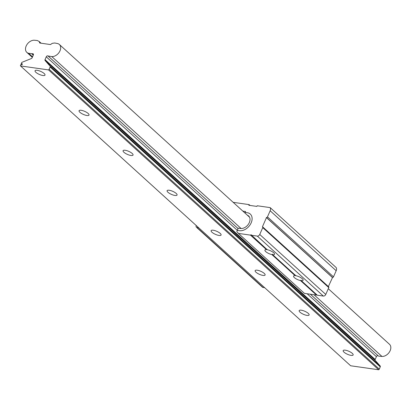 <?xml version="1.0" encoding="UTF-8"?>
<svg xmlns="http://www.w3.org/2000/svg" width="410" height="410" viewBox="0 0 410 410"><rect width="100%" height="100%" fill="white"/><g stroke="black" fill="none" stroke-linecap="round" stroke-linejoin="round"><path stroke-width="0.61" d="M301.283 310.201A5.438 1.666 23.7 0 1 306.767 312.287A5.438 1.666 23.7 0 1 309.125 314.982A5.438 1.666 23.7 0 1 307.008 315.398A5.438 1.666 23.7 0 1 301.524 313.307A5.438 1.666 23.7 0 1 299.167 310.611A5.438 1.666 23.7 0 1 301.283 310.201M257.265 270.216A5.438 1.666 23.7 0 1 262.748 272.307A5.438 1.666 23.7 0 1 265.106 275.002A5.438 1.666 23.7 0 1 262.984 275.417A5.438 1.666 23.7 0 1 257.5 273.327A5.438 1.666 23.7 0 1 255.143 270.631A5.438 1.666 23.7 0 1 257.265 270.216M213.241 230.235A5.438 1.666 23.7 0 1 218.725 232.326A5.438 1.666 23.7 0 1 221.082 235.022A5.438 1.666 23.7 0 1 218.966 235.437A5.438 1.666 23.7 0 1 213.482 233.346A5.438 1.666 23.7 0 1 211.124 230.651A5.438 1.666 23.7 0 1 213.241 230.235M169.222 190.255A5.438 1.666 23.7 0 1 174.706 192.346A5.438 1.666 23.7 0 1 177.064 195.042A5.438 1.666 23.7 0 1 174.947 195.457A5.438 1.666 23.7 0 1 169.463 193.366A5.438 1.666 23.7 0 1 167.106 190.671A5.438 1.666 23.7 0 1 169.222 190.255M125.204 150.275A5.438 1.666 23.7 0 1 130.688 152.366A5.438 1.666 23.7 0 1 133.045 155.062A5.438 1.666 23.7 0 1 130.928 155.477A5.438 1.666 23.7 0 1 125.445 153.386A5.438 1.666 23.7 0 1 123.087 150.69A5.438 1.666 23.7 0 1 125.204 150.275M81.185 110.295A5.438 1.666 23.7 0 1 86.669 112.386A5.438 1.666 23.7 0 1 89.026 115.082A5.438 1.666 23.7 0 1 86.905 115.492A5.438 1.666 23.7 0 1 81.421 113.406A5.438 1.666 23.7 0 1 79.063 110.71A5.438 1.666 23.7 0 1 81.185 110.295M37.161 70.315A5.438 1.666 23.7 0 1 42.645 72.406A5.438 1.666 23.7 0 1 45.003 75.102A5.438 1.666 23.7 0 1 42.886 75.512A5.438 1.666 23.7 0 1 37.402 73.426A5.438 1.666 23.7 0 1 35.045 70.73A5.438 1.666 23.7 0 1 37.161 70.315M345.302 350.181A5.438 1.666 23.7 0 1 350.786 352.267A5.438 1.666 23.7 0 1 353.143 354.963A5.438 1.666 23.7 0 1 351.027 355.378A5.438 1.666 23.7 0 1 345.543 353.287A5.438 1.666 23.7 0 1 343.185 350.591A5.438 1.666 23.7 0 1 345.302 350.181M39.155 41.466L39.76 43.029L50.471 44.552L52.29 43.337L54.684 42.988L57.528 43.532A7.508 5.279 132.2 0 1 59.342 44.454A7.508 5.279 132.2 0 1 59.353 52.044A7.508 5.279 132.2 0 1 51.798 56.59L48.062 55.991A1.276 0.897 -47.8 0 0 46.253 56.816L45.018 59.634A1.061 0.748 -47.8 0 0 45.069 60.495L50.056 66.159A1.061 0.748 132.2 0 1 50.107 67.014L49.123 69.259A1.061 0.748 132.2 0 1 48.544 69.915L20.5 65.923A1.061 0.748 132.2 0 1 20.531 65.19L20.777 64.631L21.986 64.806L22.391 63.878L21.182 63.704L21.515 62.945A1.061 0.748 132.2 0 1 22.273 62.197L31.35 58.538A1.061 0.748 -47.8 0 0 32.108 57.795L33.343 54.976A1.276 0.897 -47.8 0 0 33.236 53.894A1.276 0.897 -47.8 0 0 32.431 53.766L28.639 53.295A7.508 5.279 132.2 0 1 26.824 52.372A7.508 5.279 132.2 0 1 26.173 46.002A7.508 5.279 132.2 0 1 34.373 40.231L37.336 40.518L39.155 41.466L41.087 43.219M28.639 53.295L32.533 56.826M48.544 69.915L378.696 369.769L350.647 365.771L20.5 65.923M310.385 294.221L378.215 355.844A1.276 0.897 -47.8 0 0 376.406 356.664L375.165 359.488A1.061 0.748 -47.8 0 0 375.217 360.344L380.203 366.007A1.061 0.748 132.2 0 1 380.255 366.868L379.27 369.113A1.061 0.748 132.2 0 1 378.696 369.769M48.385 56.262L238.082 228.554M314.004 294.734L381.946 356.444L378.532 356.116M51.798 56.59L241.111 228.529M328.282 288.712L389.495 344.303A7.508 5.279 132.2 0 1 389.5 351.898A7.508 5.279 132.2 0 1 381.946 356.444M31.924 53.92L33.271 55.145M21.182 63.704L22.104 64.539M251.186 222.825A10.306 7.247 132.2 0 1 239.414 230.697A10.306 7.247 -47.8 0 0 250.12 224.782A10.306 7.247 -47.8 0 0 250.29 214.082A10.306 7.247 132.2 0 1 251.186 222.825M242.838 211.109L245.57 211.498L245.165 212.421L247.302 212.728A10.306 7.247 132.2 0 1 250.29 214.082A10.306 7.247 -47.8 0 0 247.302 212.728L245.165 212.421L244.913 212.995M247.338 215.194A7.708 5.422 132.2 0 1 248.665 215.988A7.708 5.422 132.2 0 1 249.336 222.527L249.306 222.594A7.708 5.422 132.2 0 1 240.501 228.483L238.256 228.16L237.277 230.389L239.414 230.697L237.277 230.389L236.852 231.358A0.851 0.6 -47.8 0 0 236.965 231.778L238.394 233.403L250.459 235.125L266.438 249.634A5.227 1.599 23.7 0 0 264.937 250.085A5.227 1.599 23.7 0 0 266.915 252.498A5.227 1.599 23.7 0 0 271.881 254.579L295.062 275.628A5.227 1.599 23.7 0 0 293.56 276.084A5.227 1.599 23.7 0 0 295.538 278.492A5.227 1.599 23.7 0 0 300.504 280.578L316.484 295.087L316.874 294.826M250.459 235.125L251.063 234.715L267.223 249.726A5.227 1.599 23.7 0 1 272.368 251.771A5.227 1.599 23.7 0 1 274.51 254.287A5.227 1.599 23.7 0 1 272.712 254.718L295.846 275.725A5.227 1.599 23.7 0 1 300.996 277.77A5.227 1.599 23.7 0 1 303.133 280.286A5.227 1.599 23.7 0 1 301.335 280.712L317.289 295.2L323.341 296.066A2.127 1.496 -47.8 0 0 325.771 294.441L328.779 287.589A0.851 0.6 -47.8 0 0 328.702 286.867L262.677 226.899A0.851 0.6 -47.8 0 0 262.431 226.791L266.5 217.525A0.851 0.6 -47.8 0 0 267.469 216.88L270.154 210.766A4.249 2.988 -47.8 0 0 270.154 207.609L257.178 205.758A0.851 0.6 -47.8 0 0 257.172 205.769L256.885 206.414L248.819 205.266L249.106 204.621A0.851 0.6 -47.8 0 0 249.106 204.61L233.187 202.34M300.504 280.578L301.14 280.194L301.335 280.712M271.881 254.579L272.517 254.2L272.712 254.718M238.394 233.403L304.42 293.37L316.484 295.087M295.641 275.202L295.062 275.628M251.268 235.237L257.316 236.098A2.127 1.496 -47.8 0 0 259.745 234.479L262.754 227.622A0.851 0.6 -47.8 0 0 262.677 226.899M267.018 249.203L266.438 249.634M196.211 225.51A2.127 1.496 -47.8 0 0 196.431 227.237A2.127 1.496 -47.8 0 0 197.046 227.514L198.681 227.75M270.154 207.609L336.179 267.571A4.249 2.988 -47.8 0 1 336.179 270.733L333.494 276.842A0.851 0.6 -47.8 0 1 332.525 277.493L266.5 217.525M196.431 227.237L262.451 287.2A2.127 1.496 -47.8 0 0 263.071 287.482L264.701 287.712M328.369 286.564L332.525 277.493M266.336 217.505L332.361 277.467M250.003 205.436L249.106 204.621L250.018 205.436M49.123 69.259L379.27 369.113M50.107 67.014L380.255 366.868M50.056 66.159L380.203 366.007M45.069 60.495L375.217 360.344M45.018 59.634L375.165 359.488M46.253 56.816L237.303 230.328M307.141 293.755L376.406 356.664M48.062 55.991L238.077 228.57M310.355 294.216L378.215 355.844M32.431 53.766L33.441 54.684M257.316 236.098L323.341 296.066M270.154 210.766L336.179 270.733M197.046 227.514L263.071 287.482M259.745 234.479L325.771 294.441M328.779 287.589L262.754 227.622M267.469 216.88L333.494 276.842M26.824 52.372L32.303 57.349M59.342 44.454L249.577 217.228"/></g></svg>
